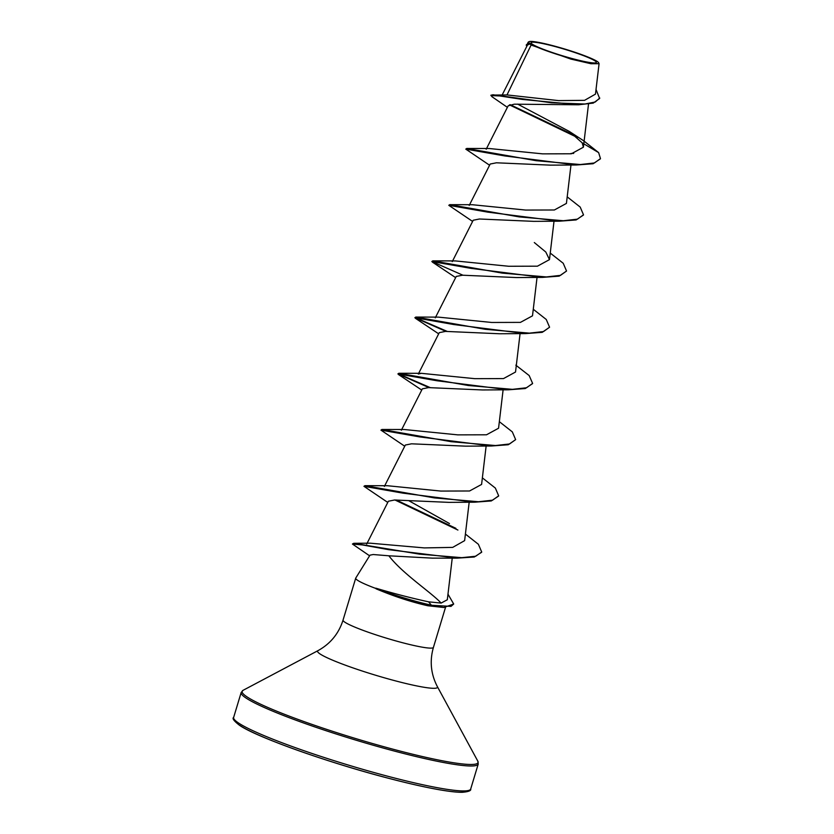 <?xml version="1.0" encoding="UTF-8"?>
<svg xmlns="http://www.w3.org/2000/svg" width="834" height="834" viewBox="0 0 834 834"><rect width="100%" height="100%" fill="white"/><g stroke="black" fill="none" stroke-linecap="round" stroke-linejoin="round"><path stroke-width="1.25" d="M594.944 60.851A34.111 3.43 -163.2 0 1 583.591 61.351A34.111 3.43 -163.2 0 1 542.288 48.883A34.111 3.43 -163.2 0 1 532.467 44.296A34.111 3.43 -163.2 0 1 554.12 46.287A34.111 3.43 -163.2 0 1 594.944 60.851M597.196 61.445A36.571 3.68 -163.2 0 1 598.645 62.738A36.571 3.68 -163.2 0 1 570.122 58.265A36.571 3.68 -163.2 0 1 530.216 43.702A36.571 3.68 -163.2 0 1 528.985 41.7A36.571 3.68 -163.2 0 1 560.802 47.872A36.571 3.68 -163.2 0 1 597.196 61.445M598.645 62.738L599.031 63.697L590.962 63.728L570.81 59.068L531.102 45.036L529.788 43.879L527.401 45.161L502.037 95.232M388.863 555.798L373.194 554.527L369.994 555.163L355.764 578.045A47.204 4.754 16.8 0 0 355.711 578.16A47.204 4.754 16.8 0 0 357.682 580.36A47.204 4.754 16.8 0 0 376.051 588.533L375.853 588.189C393.961 593.589 411.548 598.134 428.603 601.835L441.123 603.076C431.209 592.359 402.457 573.636 388.863 555.798L432.429 558.144L457.47 558.123L388.717 549.679L362.373 544.925L352.438 544.049L369.598 555.809M376.051 588.533L375.978 588.762C393.46 596.185 410.735 601.856 427.779 605.755L443.834 607.496L431.866 605.776L428.603 601.835M507.395 107.346L491.851 96.629L491.028 95.097L506.999 94.93L531.102 45.036M490.882 95.566L499.795 95.952L522.397 99.434L578.494 104.782L514.276 104.187L508.167 105.824L486.191 149.223M600.407 158.846L593.11 163.735L576.242 164.996L550.45 165.142L496.386 162.797L490.194 164.037L469.219 205.425M533.458 221.344L479.435 218.998L473.222 220.239M550.242 253.067L563.221 263.273L566.547 271.019L559.166 276.137L542.309 277.399L516.507 277.555L462.474 275.21L456.24 276.44L435.285 317.827M533.28 309.268L546.26 319.474L549.575 327.22L542.204 332.339L525.337 333.6L499.535 333.756L445.492 331.4L439.299 332.651M532.53 383.65L525.232 388.54L508.375 389.801L482.552 389.958L428.53 387.612L422.338 388.853L401.352 430.229M499.337 421.67L512.316 431.876L515.641 439.622L508.271 444.741L491.403 446.002L465.601 446.159L411.548 443.813L405.334 445.043L384.38 486.43M448.619 502.349L394.576 500.004L388.373 501.244L366.689 544.07M441.123 603.076L447.305 599.761M465.403 534.073L478.382 544.279L481.708 552.025L475.703 556.236L461.734 557.675L419.565 554.151L353.783 543.299L370.306 543.195L424.266 547.907L452.685 547.385L464.632 540.63L469.198 502.037M449.474 523.554L408.889 500.744M482.375 477.872L495.354 488.078L498.669 495.823L492.592 500.171L478.507 501.745L434.368 497.908L364.927 485.669L387.403 485.722L440.821 491.07L469.552 490.986L481.593 484.429L486.159 445.836M515.641 439.622L509.564 443.969L495.469 445.544L451.33 441.707L381.889 429.468L404.365 429.52L457.793 434.868L486.493 434.795L498.565 428.228L503.121 389.739M439.278 332.641L418.314 374.028L421.337 373.319L474.796 378.667L503.496 378.584L515.527 372.027L520.082 333.537M549.575 327.22L543.497 331.567L529.402 333.141L485.273 329.305L415.832 317.066L438.35 317.118L491.737 322.466L520.426 322.383L532.499 315.825L537.054 277.336M566.547 271.019L560.469 275.366L546.374 276.94L502.235 273.104L432.794 260.865L455.27 260.917L508.73 266.265L537.43 266.182L549.47 259.624L545.822 252.045L534.313 242.548M567.214 196.866L580.193 207.072L583.508 214.818L577.43 219.165L563.346 220.739L519.207 216.903L449.766 204.664L472.252 204.716L525.649 210.064L554.36 209.991L566.422 203.413L570.988 164.934M569.257 131.407L583.644 140.779L598.624 152.612L600.48 158.616L594.402 162.964L580.308 164.538L536.179 160.701L466.738 148.462L489.204 148.515L542.642 153.863L571.373 153.779L583.404 147.211L582.205 142.875L569.257 131.407L517.643 104.114M506.999 94.93L558.624 100.612L584.551 100.341L595.476 94.117L599.073 63.707M526.702 46.516L526.379 44.713L529.027 43.524L528.475 41.992M571.019 153.435L573.698 153.404M577.305 137.474L509.47 104.886M578.494 104.782L593.255 103.093L599.615 98.485L596.029 89.457M526.233 45.182L529.788 43.879M575.147 135.681L510.189 104.667M492.738 94.732L551.66 102.801L584.947 104.021L595.247 101.998L599.761 98.016M528.746 43.545L529.715 43.879M598.624 152.612L582.205 142.875M576.242 164.996L504.778 155.937L465.768 149.109L489.579 165.226M583.435 215.047L576.138 219.936L559.27 221.198L487.807 212.149L448.796 205.31L472.607 221.427M542.309 277.399L470.845 268.35L431.835 261.511L462.912 275.21M525.337 333.6L453.873 324.551L414.863 317.712L445.929 331.4M508.375 389.801L436.912 380.752L397.891 373.913L428.978 387.612M491.403 446.002L419.94 436.953L380.929 430.115L404.74 446.232M498.596 496.053L491.299 500.942L474.442 502.204L402.978 493.155L363.958 486.316L387.768 502.433M395.024 500.014L457.918 530.049M481.625 552.254L474.296 557.008L457.47 558.123M447.973 594.152L453.696 604.024L443.834 607.496M466.738 148.462L466.091 148.952M449.766 204.664L448.796 205.31M432.794 260.865L431.835 261.511M415.832 317.066L414.863 317.712M415.186 317.556L447.233 331.421M515.829 365.156L529.173 375.55L532.613 383.421L526.535 387.768L512.441 389.342L468.301 385.506L398.861 373.267L397.891 373.913M398.225 373.757L430.271 387.633M381.889 429.468L381.253 429.958M364.927 485.669L363.958 486.316M396.327 500.025L455.927 528.349M353.783 543.299L352.667 543.872M453.696 604.024L451.017 606.381L432.012 605.307A45.151 4.545 16.8 0 1 375.853 588.189M375.978 588.762A45.151 4.545 16.8 0 0 431.866 605.776L427.779 605.755M470.699 788.995A123.807 12.458 -163.2 0 1 367.971 770.824A123.807 12.458 -163.2 0 1 238.805 723.182A123.807 12.458 -163.2 0 1 233.645 717.428L241.172 692.491A123.807 12.458 -163.2 0 0 246.343 698.246A123.807 12.458 -163.2 0 0 375.508 745.888A123.807 12.458 -163.2 0 0 478.226 764.059L470.699 788.995C471.304 790.653 468.52 791.758 462.328 792.3C457.209 792.383 449.443 791.518 439.038 789.704C425.225 787.265 408.545 783.501 388.988 778.393C328.93 762.901 256.33 737.068 239.535 725.309C233.968 721.003 231.998 718.376 233.645 717.428M468.135 790.549A121.837 12.26 -163.2 0 1 365.886 772.065A121.837 12.26 -163.2 0 1 240.046 725.538M445.46 607.538L433.43 647.393C429.531 660.987 430.844 674.07 437.37 686.632L477.83 761.171A123.234 12.406 -163.2 0 1 381.732 746.128A123.234 12.406 -163.2 0 1 247.271 697.047A123.234 12.406 -163.2 0 1 243.101 690.302L241.172 692.491M437.37 686.632A62.633 6.307 -163.2 0 1 388.519 678.98A62.633 6.307 -163.2 0 1 320.173 654.033A62.633 6.307 -163.2 0 1 318.056 650.603L243.101 690.302M433.43 647.393A47.204 4.754 -163.2 0 1 394.263 640.46A47.204 4.754 -163.2 0 1 345.015 622.3A47.204 4.754 -163.2 0 1 343.045 620.1C338.771 633.579 330.441 643.754 318.056 650.603M477.83 761.171L478.226 764.059M588.512 104.083L583.404 147.222M554.026 221.135L549.47 259.624M473.212 220.239L452.257 261.626M452.247 558.04L447.316 599.771M527.067 44.421L528.183 42.221M355.711 578.16L343.045 620.1M533.458 221.354L559.27 221.198M455.635 277.628L432.408 262.116M438.674 333.829L415.447 318.317M421.702 390.031L398.475 374.518M448.619 502.36L474.442 502.204M421.337 373.319L398.861 373.267M528.985 41.7L528.464 41.971"/></g></svg>
